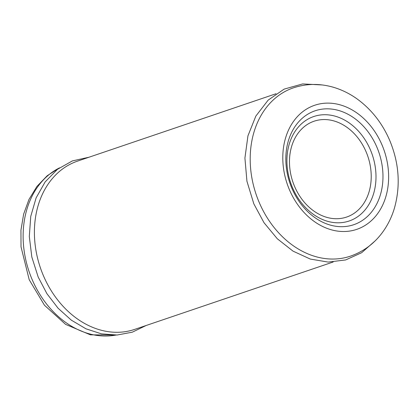 <?xml version="1.0" encoding="UTF-8"?>
<svg xmlns="http://www.w3.org/2000/svg" width="419" height="419" viewBox="0 0 419 419"><rect width="100%" height="100%" fill="white"/><g stroke="black" fill="none" stroke-linecap="round" stroke-linejoin="round"><path stroke-width="0.63" d="M293.394 87.849A88.854 69.544 71.3 0 0 259.021 202.01A88.854 69.544 71.3 0 0 350.514 256.124C363.331 251.646 373.9 243.858 382.228 232.744C387.659 225.412 391.728 217.21 394.431 208.133C400.669 185.821 399.145 163.363 389.859 140.763C382.521 123.574 371.716 109.715 357.449 99.188C349.781 93.636 341.564 89.603 332.786 87.089C319.419 83.344 306.289 83.596 293.394 87.849M276.063 93.73L77.604 161.095A88.854 69.544 71.3 0 0 43.23 275.257A88.854 69.544 71.3 0 0 134.719 329.371L333.178 262.006M292.394 187.398A55.151 43.162 71.3 0 0 352.882 219.483A55.151 43.162 71.3 0 0 370.516 150.122A55.151 43.162 71.3 0 0 310.034 118.043A55.151 43.162 71.3 0 0 292.394 187.398M294.499 186.24A50.61 39.611 71.3 0 0 350.006 215.68A50.61 39.611 71.3 0 0 366.196 152.034A50.61 39.611 71.3 0 0 310.689 122.594A50.61 39.611 71.3 0 0 294.499 186.24M291.802 188.084A60.142 47.075 71.3 0 0 357.763 223.07A60.142 47.075 71.3 0 0 377 147.436A60.142 47.075 71.3 0 0 311.034 112.449A60.142 47.075 71.3 0 0 291.802 188.084M382.118 145.178A65.516 51.275 71.3 0 0 310.259 107.065A65.516 51.275 71.3 0 0 289.304 189.456A65.516 51.275 71.3 0 0 361.162 227.569A65.516 51.275 71.3 0 0 382.118 145.178M59.22 168.014A88.744 69.46 71.3 0 0 31.944 279.075A88.744 69.46 71.3 0 0 115.922 335.069M375.115 240.899L361.649 252.715L345.685 259.937L328.203 262.084L310.301 259.068L293.022 251.128L277.31 238.772L264.012 222.714L253.841 203.864L246.938 181.254L244.921 158.068L247.943 135.845L255.847 116.079L268.181 100.11L284.155 89.111L302.618 83.931L322.18 84.952M146.147 325.49L132.289 332.188L117.142 335.017L101.456 333.854L85.947 328.8L71.288 320.126L58.094 308.237L46.907 293.661L38.181 277.038L31.834 257.062L29.304 236.494L30.744 216.424L36.107 197.894L45.158 181.898L57.466 169.318L72.377 160.917L89.027 157.214M116.194 335.059L90.425 334.849L65.594 324.385L44.466 305.242L29.21 279.735L21.023 246.849L20.95 230.193L23.621 214.193L28.99 199.418L36.93 186.424L47.2 175.739L59.44 167.857"/></g></svg>

